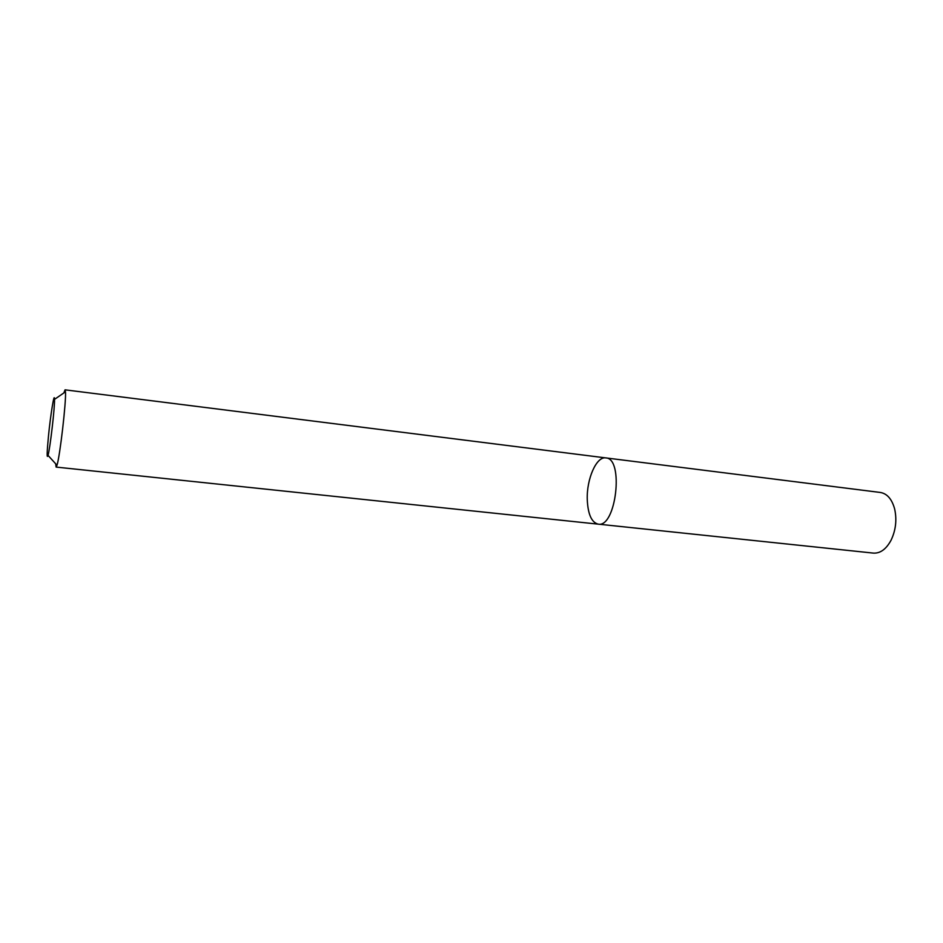 <?xml version="1.0" encoding="UTF-8"?>
<svg xmlns="http://www.w3.org/2000/svg" width="943" height="943" viewBox="0 0 943 943"><rect width="100%" height="100%" fill="white"/><g stroke="black" fill="none" stroke-linecap="round" stroke-linejoin="round"><path stroke-width="1.41" d="M605.842 457.909C624.16 458.239 616.109 527.997 598.192 524.143C591.579 522.457 587.937 514.265 587.265 499.578C586.511 479.032 596.471 456.153 605.842 457.909C624.16 458.239 616.109 527.997 598.192 524.143L873.383 553.105C880.267 553.506 886.149 549.227 891.041 540.268C895.803 530.249 897.005 519.829 894.648 508.984C891.937 499.153 887.186 493.649 880.385 492.47L65.055 389.836L65.491 391.805C66.305 401.188 59.939 456.318 56.993 465.264L56.132 467.091L55.672 463.803M63.853 392.925L65.055 389.836M48.458 436.22C50.557 414.743 54.399 391.074 54.505 399.384C54.93 406.704 50.109 448.349 48.034 455.386C46.749 459.135 46.891 452.746 48.458 436.22M56.132 467.091L598.192 524.143M48.034 455.386L56.993 465.264M54.505 399.384L65.491 391.805"/></g></svg>
